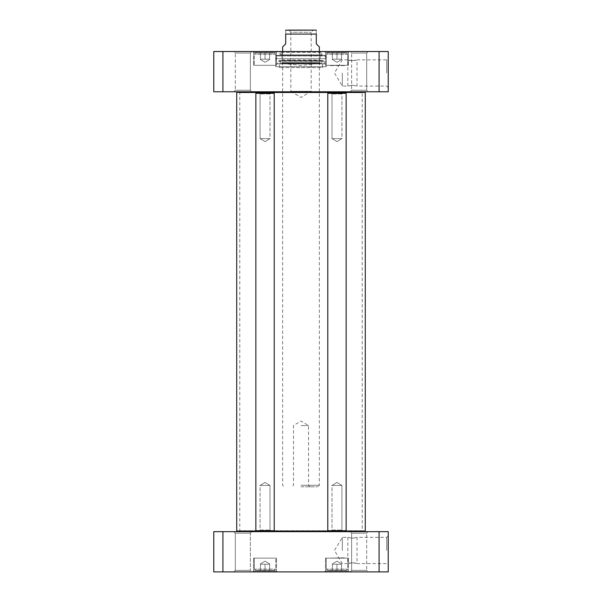<?xml version="1.0" encoding="UTF-8"?>
<svg xmlns="http://www.w3.org/2000/svg" width="602" height="602" viewBox="0 0 602 602"><rect width="100%" height="100%" fill="white"/><g stroke="black" fill="none" stroke-linecap="round" stroke-linejoin="round"><path stroke-width="0.45" stroke-dasharray="3.01 2.26" d="M364.669 531.649L237.331 531.649L364.669 531.649M345.841 531.032L328.09 531.032M273.91 531.032L256.159 531.032M236.721 531.032L365.279 531.032M365.279 92.392L236.721 92.392M362.75 531.649L239.25 531.649L362.75 531.649L362.223 530.731L239.777 530.731L362.223 530.731L362.223 92.7L239.777 92.7L362.223 92.7L362.75 91.782L239.25 91.782L362.75 91.782M364.669 91.782L237.331 91.782L364.669 91.782M282.631 46.933L285.694 43.878L285.694 34.081C285.694 28.384 285.694 28.384 285.694 34.081L316.306 34.081C316.306 28.384 316.306 28.384 316.306 34.081L316.306 43.878L319.369 46.933M301 485.272L319.369 485.272L301 485.272M286.612 30.1L313.318 30.1L288.682 30.1L290.826 32.245L311.174 32.245L290.826 32.245L290.826 91.323L311.174 91.323L290.826 91.323L301 97.434L311.174 91.323L311.174 32.245L313.318 30.1M301 486.807L317.833 486.807L301 486.807M301 425.584L308.525 425.584L301 425.584M352.426 60.674L357.016 59.846C357.302 60.742 347.55 60.742 347.836 59.846L352.426 60.674M352.426 85.236L357.016 86.063L352.426 85.236L347.836 86.063L352.426 85.236M346.459 53.059L327.48 53.059L346.459 53.059L327.48 53.059L346.459 53.059L347.678 54.285L347.678 65.302L326.254 65.302L347.678 65.302L326.254 65.302L347.678 65.302L347.678 54.285L326.254 54.285L347.678 54.285L326.254 54.285L347.678 54.285L346.459 53.059M341.56 53.059L332.372 53.059L341.56 53.059L332.372 53.059L341.56 53.059L341.56 59.177L332.372 59.177L332.372 53.059L332.372 59.177L336.969 59.177L336.969 53.059L336.969 59.177L341.56 59.177L341.56 53.059L341.56 59.177L332.372 59.177L332.372 53.059L332.372 59.177L336.969 59.177L336.969 53.059L336.969 59.177L341.56 59.177L341.56 53.059M274.52 53.059L255.541 53.059L274.52 53.059L255.541 53.059L274.52 53.059L275.746 54.285L275.746 65.302L254.322 65.302L275.746 65.302L254.322 65.302L275.746 65.302L275.746 54.285L254.322 54.285L275.746 54.285L254.322 54.285L275.746 54.285L274.52 53.059M269.628 53.059L260.44 53.059L269.628 53.059L260.44 53.059L269.628 53.059L269.628 59.177L260.44 59.177L260.44 53.059L260.44 59.177L265.03 59.177L265.03 53.059L265.03 59.177L269.628 59.177L269.628 53.059L269.628 59.177L260.44 59.177L260.44 53.059L260.44 59.177L265.03 59.177L265.03 53.059L265.03 59.177L269.628 59.177L269.628 53.059M379.087 51.524L388.237 51.524L388.237 91.782L213.763 91.782L213.763 51.524L379.087 51.524L379.087 91.782M233.787 51.524L251.899 51.524L233.787 51.524L251.899 51.524L233.787 51.524L235.314 53.059L250.364 53.059L235.314 53.059L250.364 53.059L235.314 53.059L233.787 51.524M350.101 51.524L368.213 51.524L350.101 51.524L368.213 51.524L350.101 51.524L351.636 53.059L366.686 53.059L351.636 53.059L366.686 53.059L351.636 53.059L350.101 51.524M324.568 51.524L349.363 51.524L324.568 51.524L349.363 51.524L324.568 51.524L325.486 52.442L348.445 52.442L325.486 52.442L348.445 52.442L325.486 52.442L324.568 51.524M322.883 51.524L279.117 51.524L322.883 51.524L321.965 52.442L280.035 52.442L321.965 52.442L321.965 55.354L280.035 55.354L321.965 55.354M252.637 51.524L277.432 51.524L252.637 51.524L277.432 51.524L252.637 51.524L253.555 52.442L276.514 52.442L253.555 52.442L276.514 52.442L253.555 52.442L252.637 51.524M368.213 91.782L350.101 91.782L368.213 91.782L350.101 91.782L368.213 91.782L366.686 90.247L351.636 90.247L366.686 90.247L351.636 90.247L351.636 53.059L351.636 90.247L366.686 90.247L368.213 91.782M251.899 91.782L233.787 91.782L251.899 91.782L233.787 91.782L251.899 91.782L250.364 90.247L235.314 90.247L250.364 90.247L235.314 90.247L235.314 53.059L235.314 90.247L250.364 90.247L251.899 91.782M386.71 72.955L386.71 59.846L386.71 72.955M388.237 72.955L388.237 58.311L388.237 72.955M342.327 72.955L342.327 86.063L342.327 72.955M325.486 65.302L348.445 65.302L325.486 65.302L325.486 52.442L325.486 65.302L348.445 65.302L325.486 65.302M253.555 65.302L276.514 65.302L253.555 65.302L253.555 52.442L253.555 65.302L276.514 65.302L253.555 65.302M222.913 91.782L222.913 51.524M280.171 55.354L321.829 55.354L280.171 55.354L280.773 54.88L321.227 54.88L280.773 54.88L281.555 51.734L320.445 51.734L281.555 51.734L319.369 51.682L282.631 51.682L281.804 54.993L320.196 54.993L281.804 54.993L281.804 59.861L320.196 59.861L281.804 59.861L282.631 62.563L319.369 62.563L282.631 62.563L281.879 63.391L320.121 63.391L281.879 63.391L301 65.4L320.121 63.391L319.369 62.563L320.196 59.861L320.196 54.993L319.369 51.682L320.445 51.734L321.227 54.88L321.829 55.354M344.464 65.302L329.159 65.302L344.464 65.302M272.533 65.302L257.227 65.302L272.533 65.302M344.464 65.61L329.467 65.61L344.464 65.61M276.634 55.354L325.366 55.354L276.634 55.354L276.025 55.963L325.975 55.963L276.025 55.963L276.025 58.665L325.975 58.665L276.025 58.665L275.746 63.925L326.254 63.925L275.746 63.925L324.395 63.759L277.605 63.759L277.913 61.269L324.087 61.269L279.621 61.028L322.379 61.028L321.43 63.248L279.576 63.142L322.424 63.142L322.424 67.597L279.576 67.597L322.424 67.597L323.342 66.679L278.658 66.679L323.342 66.679M325.366 55.354L325.975 55.963L326.254 63.925L324.395 63.759L324.087 61.269L323.199 60.486L322.379 61.028L279.621 61.028L280.57 63.248L279.576 63.142L279.576 67.597L278.658 66.679M326.254 55.354L275.746 55.354L326.254 55.354L326.254 66.679L275.746 66.679L326.254 66.679M332.003 530.114L341.928 530.114L332.003 530.114L330.784 531.34L343.155 531.34L330.784 531.34L343.155 531.34L330.784 531.34L332.003 530.114L341.928 530.114L332.003 530.114L332.003 485.423L341.928 485.423L332.003 485.423L341.928 485.423L332.003 485.423L332.003 530.114M346.15 530.731L345.54 531.34L328.399 531.34L345.54 531.34L328.399 531.34L327.781 530.731L346.15 530.731L327.781 530.731L346.15 530.731L346.15 93.31L327.781 93.31L346.15 93.31L327.781 93.31L327.781 530.731M336.969 482.443L332.003 485.423L336.969 482.443L341.928 485.423L341.928 530.114L343.155 531.34L341.928 530.114L341.928 485.423L336.969 482.443M341.928 93.92L332.003 93.92L341.928 93.92L343.155 92.7L330.784 92.7L343.155 92.7L330.784 92.7L343.155 92.7L341.928 93.92L332.003 93.92L341.928 93.92L341.928 138.61L332.003 138.61L341.928 138.61L332.003 138.61L341.928 138.61L341.928 93.92M327.781 93.31L328.399 92.7L345.54 92.7L328.399 92.7L345.54 92.7L346.15 93.31M336.969 141.598L341.928 138.61L336.969 141.598L332.003 138.61L332.003 93.92L330.784 92.7L332.003 93.92L332.003 138.61L336.969 141.598M260.072 530.114L269.997 530.114L260.072 530.114L258.845 531.34L271.216 531.34L258.845 531.34L271.216 531.34L258.845 531.34L260.072 530.114L269.997 530.114L260.072 530.114L260.072 485.423L269.997 485.423L260.072 485.423L269.997 485.423L260.072 485.423L260.072 530.114M274.219 530.731L273.601 531.34L256.46 531.34L273.601 531.34L256.46 531.34L255.85 530.731L274.219 530.731L255.85 530.731L274.219 530.731L274.219 93.31L255.85 93.31L274.219 93.31L255.85 93.31L255.85 530.731M265.03 482.443L260.072 485.423L265.03 482.443L269.997 485.423L269.997 530.114L271.216 531.34L269.997 530.114L269.997 485.423L265.03 482.443M269.997 93.92L260.072 93.92L269.997 93.92L271.216 92.7L258.845 92.7L271.216 92.7L258.845 92.7L271.216 92.7L269.997 93.92L260.072 93.92L269.997 93.92L269.997 138.61L260.072 138.61L269.997 138.61L260.072 138.61L269.997 138.61L269.997 93.92M255.85 93.31L256.46 92.7L273.601 92.7L256.46 92.7L273.601 92.7L274.219 93.31M265.03 141.598L269.997 138.61L265.03 141.598L260.072 138.61L260.072 93.92L258.845 92.7L260.072 93.92L260.072 138.61L265.03 141.598M352.426 562.75L357.016 563.585C357.302 562.689 347.55 562.689 347.836 563.585L352.426 562.75M352.426 538.196L357.016 537.36L352.426 538.196L347.836 537.36L352.426 538.196M255.541 570.372L274.52 570.372L255.541 570.372L274.52 570.372L255.541 570.372L254.322 569.146L254.322 558.122L275.746 558.122L254.322 558.122L275.746 558.122L254.322 558.122L254.322 569.146L275.746 569.146L254.322 569.146L275.746 569.146L254.322 569.146L255.541 570.372M260.44 570.372L269.628 570.372L260.44 570.372L269.628 570.372L260.44 570.372L260.44 564.247L269.628 564.247L269.628 570.372L269.628 564.247L265.03 564.247L265.03 570.372L265.03 564.247L260.44 564.247L260.44 570.372L260.44 564.247L269.628 564.247L269.628 570.372L269.628 564.247L265.03 564.247L265.03 570.372L265.03 564.247L260.44 564.247L260.44 570.372M327.48 570.372L346.459 570.372L327.48 570.372L346.459 570.372L327.48 570.372L326.254 569.146L326.254 558.122L347.678 558.122L326.254 558.122L347.678 558.122L326.254 558.122L326.254 569.146L347.678 569.146L326.254 569.146L347.678 569.146L326.254 569.146L327.48 570.372M332.372 570.372L341.56 570.372L332.372 570.372L341.56 570.372L332.372 570.372L332.372 564.247L341.56 564.247L341.56 570.372L341.56 564.247L336.969 564.247L336.969 570.372L336.969 564.247L332.372 564.247L332.372 570.372L332.372 564.247L341.56 564.247L341.56 570.372L341.56 564.247L336.969 564.247L336.969 570.372L336.969 564.247L332.372 564.247L332.372 570.372M222.913 571.9L213.763 571.9L213.763 531.649L388.237 531.649L388.237 571.9L222.913 571.9L222.913 531.649M368.213 571.9L350.101 571.9L368.213 571.9L350.101 571.9L368.213 571.9L366.686 570.372L351.636 570.372L366.686 570.372L351.636 570.372L366.686 570.372L368.213 571.9M251.899 571.9L233.787 571.9L251.899 571.9L233.787 571.9L251.899 571.9L250.364 570.372L235.314 570.372L250.364 570.372L235.314 570.372L250.364 570.372L251.899 571.9M349.363 571.9L324.568 571.9L349.363 571.9L324.568 571.9L349.363 571.9L348.445 570.982L325.486 570.982L348.445 570.982L325.486 570.982L348.445 570.982L349.363 571.9M277.432 571.9L252.637 571.9L277.432 571.9L252.637 571.9L277.432 571.9L276.514 570.982L253.555 570.982L276.514 570.982L253.555 570.982L276.514 570.982L277.432 571.9M386.71 550.476L386.71 537.36L386.71 550.476M388.237 550.476L388.237 535.833L388.237 550.476M342.327 550.476L342.327 537.36L342.327 550.476M235.314 533.176L250.364 533.176L235.314 533.176L233.787 531.649L251.899 531.649L233.787 531.649L251.899 531.649L233.787 531.649L235.314 533.176L250.364 533.176L250.364 570.372L250.364 533.176L235.314 533.176L235.314 570.372L233.787 571.9L235.314 570.372L235.314 533.176M350.101 531.649L368.213 531.649L350.101 531.649L368.213 531.649L350.101 531.649L351.636 533.176L366.686 533.176L351.636 533.176L366.686 533.176L366.686 570.372L366.686 533.176L351.636 533.176L350.101 531.649M276.514 558.122L253.555 558.122L276.514 558.122L276.514 570.982L276.514 558.122L253.555 558.122L276.514 558.122M348.445 558.122L325.486 558.122L348.445 558.122L348.445 570.982L348.445 558.122L325.486 558.122L348.445 558.122M379.087 571.9L379.087 531.649M272.533 558.122L257.227 558.122L272.533 558.122M344.464 557.821L329.159 558.122L344.464 557.821M239.25 91.782L239.777 92.7L239.777 530.731L239.25 531.649M282.631 51.524L282.631 485.272L284.167 486.807M319.369 51.524L319.369 485.272L317.833 486.807M310.053 486.807L308.525 485.272L308.525 425.584L301 421.061L293.475 425.584L293.475 485.272L291.947 486.807M388.237 87.599L386.71 86.063L357.016 86.063L357.016 59.846L386.71 59.846L388.237 58.311M347.836 86.063L347.836 59.846L342.327 59.846L334.449 72.955L342.327 86.063L347.836 86.063M326.254 54.285C326.871 53.096 327.285 52.683 327.48 53.059C327.285 52.683 326.871 53.096 326.254 54.285L326.254 65.302L326.254 54.285M336.969 62.239L341.56 59.59L336.969 62.239L332.372 59.59L336.969 62.239M254.322 54.285C254.939 53.096 255.346 52.683 255.541 53.059C255.346 52.683 254.939 53.096 254.322 54.285L254.322 65.302L254.322 54.285M265.03 62.239L269.628 59.59L265.03 62.239L260.44 59.59L265.03 62.239M235.314 90.247L233.787 91.782L235.314 90.247M250.364 90.247L250.364 53.059L251.899 51.524L250.364 53.059L250.364 90.247M351.636 90.247L350.101 91.782L351.636 90.247M366.686 90.247L366.686 53.059L368.213 51.524L366.686 53.059L366.686 90.247M348.445 52.442L349.363 51.524L348.445 52.442L348.445 65.302L348.445 52.442M276.514 52.442L277.432 51.524L276.514 52.442L276.514 65.302L276.514 52.442M280.035 55.354L280.035 52.442L279.117 51.524M323.199 60.486L278.801 60.486L323.199 60.486M275.746 66.679L275.746 55.354M347.836 537.36L347.836 563.585L342.327 563.585L334.449 550.476L342.327 537.36L347.836 537.36M388.237 535.833L386.71 537.36L357.016 537.36L357.016 563.585L386.71 563.585L388.237 565.112M347.678 569.146L346.459 570.372L347.678 569.146L347.678 558.122L347.678 569.146M336.969 561.184L332.372 563.841L336.969 561.184L341.56 563.841L336.969 561.184M275.746 569.146L274.52 570.372L275.746 569.146L275.746 558.122L275.746 569.146M265.03 561.184L260.44 563.841L265.03 561.184L269.628 563.841L265.03 561.184M250.364 533.176L251.899 531.649L250.364 533.176M366.686 533.176L368.213 531.649L366.686 533.176M351.636 533.176L351.636 570.372L350.101 571.9L351.636 570.372L351.636 533.176M253.555 570.982L252.637 571.9L253.555 570.982L253.555 558.122L253.555 570.982M325.486 570.982L324.568 571.9L325.486 570.982L325.486 558.122L325.486 570.982"/><path stroke-width="0.9" d="M364.669 531.649L365.279 531.032L345.841 531.032M328.09 531.032L273.91 531.032M256.159 531.032L236.721 531.032L236.721 92.392L365.279 92.392L365.279 531.032M364.669 91.782L365.279 92.392M319.369 51.524L319.369 46.933L316.306 43.878L316.306 34.081C316.306 28.384 316.306 28.384 316.306 34.081L285.694 34.081L285.694 43.878L282.631 46.933L282.631 51.524M285.694 34.081C285.694 28.384 285.694 28.384 285.694 34.081M288.682 30.1L315.388 30.1L285.694 30.205M388.237 51.524L213.763 51.524L213.763 91.782L388.237 91.782L388.237 51.524M222.913 91.782L222.913 51.524M379.087 91.782L379.087 51.524M327.781 530.731L328.399 531.34L345.54 531.34L346.15 530.731L327.781 530.731L327.781 93.31L346.15 93.31L346.15 530.731M346.15 93.31L345.54 92.7L328.399 92.7L327.781 93.31M255.85 530.731L256.46 531.34L273.601 531.34L274.219 530.731L255.85 530.731L255.85 93.31L274.219 93.31L274.219 530.731M274.219 93.31L273.601 92.7L256.46 92.7L255.85 93.31M379.087 571.9L388.237 571.9L388.237 531.649L213.763 531.649L213.763 571.9L379.087 571.9L379.087 531.649M222.913 531.649L222.913 571.9M237.331 531.649L236.721 531.032M237.331 91.782L236.721 92.392M316.306 30.205L315.388 30.1"/></g></svg>

